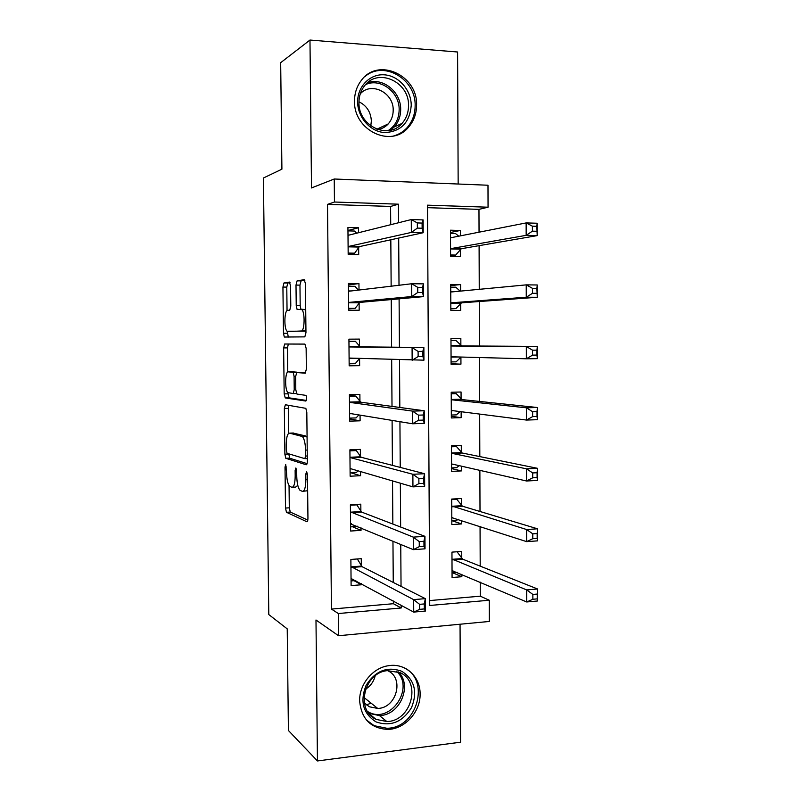 <?xml version="1.0" encoding="UTF-8"?>
<svg xmlns="http://www.w3.org/2000/svg" width="801" height="801" viewBox="0 0 801 801"><rect width="100%" height="100%" fill="white"/><g stroke="black" fill="none" stroke-linecap="round" stroke-linejoin="round"><path stroke-width="1.2" d="M285.727 464.6L285.016 467.053L285.496 508.044L286.468 512.29L306.793 521.711C307.514 521.791 307.894 520.61 307.944 518.167L307.474 474.683L306.613 471.539L305.812 474.122L305.872 479.739C305.722 487.569 304.52 491.434 302.277 491.333L299.975 490.292C298.052 487.969 296.981 483.373 296.76 476.505L296.7 471.028L295.879 467.974L295.128 470.487L295.189 475.954C295.058 483.574 293.927 487.348 291.794 487.268L289.632 486.287C287.799 484.074 286.778 479.609 286.568 472.89L285.727 464.6M354.513 101.136C353.611 130.423 391.118 148.255 408.25 127.509C413.737 121.362 416.51 113.902 416.58 105.101C417.832 75.294 378.182 56.931 361.341 80.39C356.805 86.288 354.533 93.206 354.513 101.136M359.639 700.905C361.381 719.008 370.813 728.51 387.924 729.411C404.926 729.14 420.605 711.709 420.104 693.966C420.375 676.565 405.206 662.777 388.535 665.701C372.845 667.754 359.188 684.274 359.639 700.905M290.563 285.917L289.421 282.082L283.954 282.973L282.933 287.068L283.474 333.276L284.305 337.041L304.821 336.871L305.962 332.705L305.441 283.654L304.21 279.679L297.101 280.841L296 285.086L296.23 305.592L297.081 309.406L301.817 309.637C305.241 312.34 304.62 331.704 301.146 331.183L287.048 331.224C283.874 328.72 284.335 310.177 287.579 310.408L289.732 310.217L290.793 306.122L290.563 285.917M390.718 224.691L390.588 206.448L327.509 204.375L334.458 202.022L334.237 179.003L487.989 185.231L488.059 207.209L427.504 205.166L429.726 605.476L489.271 600.239L489.331 621.456L338.533 635.734L338.332 613.536L401.191 607.989L401.171 605.266M338.533 635.734L315.984 619.994L317.446 760.95L288.41 730.492L287.229 628.875L268.796 614.557L263.409 178.012L281.912 169.181L280.68 62.678L309.977 40.05L311.509 187.945L334.237 179.003M327.509 204.375L331.434 609.08L338.332 613.536M285.356 404.755L284.345 408.46L284.876 454.197L285.797 458.292L306.192 464.78C306.903 464.76 307.284 463.509 307.334 461.046L306.813 412.515L305.842 408.34L285.356 404.755M284.175 393.892L283.644 347.924L284.655 344.019L304.901 344.1L306.132 348.255L306.352 369.161L305.211 373.206L296.74 372.525L295.649 376.46L295.799 389.917L296.981 394.082L305.992 395.384C306.893 397.797 306.853 399.679 305.862 401.051L285.276 397.937L284.175 393.892L288 393.802L287.99 392.64M458.162 184.02L457.591 52.005L309.977 40.05M317.446 760.95L460.565 742.207L460.054 624.229M331.434 609.08L393.401 603.714L393.381 601.02M393.251 582.427L392.961 541.116M392.84 524.044L392.53 480.91M392.42 465.371L392.1 420.405M392.009 406.417L391.669 359.589M391.589 347.163L391.248 299.554M391.148 286.197L390.818 239.769M361.331 565.766L361.271 558.687L350.878 559.438L351.108 585.601L361.491 584.77L361.481 583.659M361.331 566.718L361.331 566.087M360.871 511.278L360.81 504.169L350.397 504.75L350.628 531.033L361.031 530.362L361.011 527.749M360.881 512.129L360.871 511.579M360.41 456.54L360.35 449.391L349.907 449.812L350.137 476.215L360.57 475.714L360.53 471.569M359.939 401.541L359.879 394.372L349.416 394.613L349.657 421.136L360.11 420.815L360.06 415.128M359.479 346.302L359.419 339.093L348.926 339.163L349.166 365.817L359.639 365.656L359.579 358.458L355.594 363.253L349.146 363.344M359.008 290.022L358.948 283.564L348.435 283.464L348.675 310.237L359.178 310.247L359.108 303.018M358.518 232.731L358.478 227.774L347.934 227.494L348.175 254.398L358.708 254.588L358.648 247.319M429.706 600.57L480.3 596.184L480.25 582.147M480.2 566.147L480.059 526.387M480.009 511.499L479.869 470.367M479.819 456.59L479.679 414.087M479.629 401.441L479.479 357.536M479.439 346.032L479.288 301.526M479.248 289.321L479.098 245.657M479.048 232.19L478.968 209.361L427.514 207.669M461.756 558.287L461.736 551.418L451.954 552.129L452.074 577.511L461.837 576.73L461.827 574.287M461.766 559.208L461.766 558.607M461.536 505.411L461.506 498.512L451.714 499.063L451.834 524.565L461.616 523.934L461.596 520.34M461.546 506.242L461.536 505.711M461.316 452.305L461.286 445.376L451.464 445.767L451.584 471.378L461.396 470.918L461.376 466.152M461.086 398.968L461.056 392.009L451.213 392.24L451.333 417.962L461.166 417.651L461.146 411.724M460.865 345.391L460.835 338.392L450.973 338.463L451.093 364.305L460.945 364.155L460.915 357.176M460.635 291.093L460.605 284.545L450.723 284.445L450.843 310.408L460.715 310.428L460.685 303.409M460.405 235.854L460.375 230.458L450.472 230.197L450.593 256.27L460.485 256.45L460.455 249.401M478.968 209.361L488.059 207.209M480.3 596.184L489.271 600.239M398.578 222.728L398.457 204.185L334.458 202.022M401.041 586.372L400.76 544.39M400.64 527.038L400.35 483.193M400.24 467.404L399.929 421.686M399.829 407.469L399.509 359.869M399.429 347.244L399.098 298.843M399.008 285.256L398.688 238.067M393.401 603.714L401.191 607.989M390.588 206.448L398.457 204.185M461.837 576.73L452.976 572.905M461.616 523.934L451.814 520.66M461.396 470.918L451.574 468.595M461.166 417.651L451.333 416.29M460.945 364.155L451.083 363.764M460.835 338.392L450.973 338.473M460.605 284.545L450.723 285.607M460.375 230.458L450.482 232.5M361.491 584.77L354.042 580.695M361.031 530.362L352.58 526.778M360.57 475.714L350.307 472.62M360.11 420.815L349.636 418.953M359.639 365.656L349.156 365.106M359.419 339.093L348.926 339.173M358.948 283.564L348.445 284.966M358.478 227.774L347.964 230.518M292.635 487.228L295.669 487.078L297.782 485.356M303.189 491.283L307.644 490.713M289.051 485.566L289.301 507.834L290.282 512.069L307.814 520.099M288.68 453.807L289.802 458.242L307.073 463.629M288.57 405.306L288.45 433.521M286.307 450.382L287.088 453.326L304.831 458.653L305.622 456.039L305.561 450.112C305.341 443.313 304.29 438.788 302.408 436.535L289.551 433.141C287.459 433.391 286.358 437.256 286.247 444.745L286.307 450.382M307.083 437.266L305.652 435.964L301.677 436.104M292.876 433.021L305.652 435.964M287.749 372.034L287.479 347.884L283.644 347.924M288.34 344.04L287.479 347.884M305.702 372.855L296.74 372.525M306.403 400.43L289.121 397.847L285.276 397.937M288.34 371.864C285.016 371.093 284.655 390.027 287.929 392.59L293.156 393.561L294.227 389.717L294.077 376.32L293.186 372.365L288.34 371.864L292.055 371.804M297.281 372.515L292.926 372.225M292.205 371.794L296.831 372.165M288 393.802L289.121 397.847M305.942 330.783L287.819 331.584M305.722 309.546L301.066 309.246M304.871 280.27L301.076 280.881L299.964 285.126L300.195 305.602L300.916 309.246M287.289 331.414L288.29 337.111M290.032 282.653L287.809 283.013L286.778 287.108L287.048 310.628M452.054 572.975L457.391 572.395M452.044 570.632L526.718 601.972L526.698 589.926L537.571 588.985L462.628 559.148L457.031 551.759M537.231 594.052L537.571 588.985L537.591 600.99L526.718 601.972L532.865 599.268L537.231 598.888L537.231 594.052L532.855 594.442L532.865 599.268M532.855 594.442L526.698 589.926L451.984 559.008M537.231 598.888L537.591 600.99M355.784 580.555L351.068 580.925M357.326 558.968L362.052 566.667L425.311 598.637L425.381 611.053L413.727 612.094L351.048 578.512M419.644 609.351L413.727 612.094L413.646 599.639L425.311 598.637L424.3 603.934L419.614 604.344L419.644 609.351L424.33 608.93L424.3 603.934M350.938 566.537L413.646 599.639L419.614 604.344M425.381 611.053L424.33 608.93M451.814 520.56L456.83 520.25L458.292 519.258M451.714 499.524L456.74 499.243L455.409 498.863M451.794 517.656L526.627 541.636L526.607 529.531L537.511 528.8L462.407 506.192L456.74 499.243M537.161 533.546L537.511 528.8L537.521 540.865L526.627 541.636L532.785 538.703L537.171 538.392L537.161 533.546L532.785 533.846L532.785 538.703M532.785 533.846L526.607 529.531L451.744 505.982M537.171 538.392L537.521 540.865M451.564 467.914L456.6 467.674L459.203 465.661M451.474 446.788L456.5 446.588L452.154 445.746M451.554 464.44L452.395 464.109L526.537 481L526.517 468.835L537.451 468.305L462.177 453.006L456.5 446.588M537.101 472.72L537.451 468.305L537.461 480.43L526.537 481L532.715 477.817L537.101 477.596L537.101 472.72L532.705 472.94L532.715 477.817M532.705 472.94L526.517 468.835L452.355 453.426L451.494 452.715M537.101 477.596L537.461 480.43M451.323 415.028L456.36 414.878L460.124 411.594M451.223 393.812L456.27 393.691L451.223 393.211M451.303 410.993L452.154 410.573L526.437 420.054L526.427 407.819L537.391 407.509L461.957 399.589L456.27 393.691M537.03 411.594L537.391 407.509L537.401 419.694L526.437 420.054L532.635 416.63L537.04 416.49L537.03 411.594L532.635 411.724L532.635 416.63M532.635 411.724L526.427 407.819L452.104 399.839L451.253 399.218M537.04 416.49L537.401 419.694M355.704 504.45L356.815 504.86L350.397 505.221M357.356 526.217L350.588 526.908M356.815 504.86L361.601 512.089L424.951 536.34L425.031 548.825L413.336 549.646L350.568 523.914M419.273 546.642L413.336 549.646L413.256 537.121L424.951 536.34L423.939 541.296L419.243 541.616L419.273 546.642L423.969 546.312L423.939 541.296M350.458 511.879L413.256 537.121L419.243 541.616M425.031 548.825L423.969 546.312M352.7 449.701L356.345 450.593L349.917 450.853M358.097 470.858L356.535 472.33L350.107 472.63M356.345 450.593L361.141 457.261L424.59 473.721L424.67 486.267L412.946 486.878L350.788 468.725L350.077 469.056M418.893 483.604L412.946 486.878L412.865 474.282L424.59 473.721L423.569 478.317L418.863 478.547L418.893 483.604L423.599 483.373L423.569 478.317M349.967 456.97L350.688 457.701L412.865 474.282L418.863 478.547M424.67 486.267L423.599 483.373M349.426 395.293L355.874 396.084L349.436 396.235M358.848 414.938L356.065 417.922L349.626 418.112M355.874 396.084L360.67 402.182L424.23 410.763L424.31 423.379L412.555 423.769L350.297 413.526L349.586 413.957M418.512 420.235L412.555 423.769L412.475 411.103L424.23 410.763L423.208 415.008L418.482 415.158L418.512 420.235L423.238 420.094L423.208 415.008M349.486 401.812L350.197 402.452L412.475 411.103L418.482 415.158M424.31 423.379L423.238 420.094M451.073 361.912L456.129 361.842L461.056 357.046M450.983 340.605L456.039 340.565L450.983 340.585M451.053 357.306L451.904 356.795L526.347 358.788L526.327 346.503L537.321 346.402L461.736 345.922L456.039 340.565M536.97 350.147L537.321 346.402L537.341 358.648L526.347 358.788L532.565 355.123L536.97 355.073L536.97 350.147L532.555 350.187L532.565 355.123M532.555 350.187L526.327 346.503L451.854 346.012L451.003 345.471M536.97 355.073L537.341 358.648M348.946 341.336L355.404 341.326L348.946 341.366M355.404 341.326L360.21 346.853L423.869 347.484L423.939 360.17L349.807 358.077L349.096 358.598M418.132 356.535L412.155 360.32L412.074 347.594L423.869 347.484L422.838 351.369L418.102 351.419L418.132 356.535L422.868 356.475L422.838 351.369M348.996 346.392L349.707 346.953L412.074 347.594L418.102 351.419M423.939 360.17L422.868 356.475M401.832 671.308C414.558 679.699 417.792 691.794 411.534 707.613C402.462 722.112 390.648 726.877 376.07 721.911C363.063 713.611 359.739 701.406 366.117 685.296C375.469 670.707 387.384 666.042 401.832 671.308M376.33 719.448L386.803 721.521C411.203 721.501 421.887 682.152 400.14 672.66L387.284 670.647C363.794 672.7 355.223 710.707 376.33 719.448M375.158 675.884C373.717 681.621 370.523 686.057 365.576 689.19M387.534 670.617L387.814 670.757C404.585 678.047 396.505 708.284 377.702 708.424L369.411 706.802L364.325 702.938M366.397 719.979L374.157 725.686L386.803 728.249C417.161 728.53 430.798 679.628 403.834 667.633M366.397 704.9L371.083 703.148M357.647 102.017C357.406 86.408 370.092 73.642 384.45 74.823C398.808 75.765 411.253 90.133 411.233 105.432C409.701 122.583 400.911 131.634 384.87 132.586C370.553 131.935 357.677 117.617 357.647 102.017M408.52 105.682C409.491 81.932 378.002 67.334 364.535 85.837C360.84 90.563 358.978 96.13 358.968 102.528C358.217 125.937 388.335 140.205 401.992 123.434C406.297 118.548 408.47 112.631 408.52 105.682M358.968 101.777C366.718 105.672 370.843 112.07 371.354 120.981L370.793 125.897M360.28 93.817C371.294 81.281 393.852 92.786 393.191 110.308C393.161 115.614 391.509 120.15 388.235 123.915C385.381 127.029 381.887 128.911 377.752 129.542M393.782 135.91C398.868 134.488 403.243 131.815 406.898 127.89C412.325 121.802 415.078 114.393 415.138 105.682C416.12 79.279 383.719 60.035 364.906 76.606M385.271 126.548L385.531 125.166M450.833 308.896L455.899 308.575L461.556 302.818L537.271 297.281L526.257 297.221L526.237 284.866L451.614 291.944L450.753 291.494M450.833 308.565L455.899 308.575M450.733 287.159L455.799 287.199L460.154 291.133M532.485 288.35L526.237 284.866L537.261 284.976L537.271 297.281L536.9 288.38L532.485 288.35L532.485 293.306L536.91 293.336M450.803 303.379L451.664 302.778L526.257 297.221L532.485 293.306M537.261 284.976L536.9 288.38M358.367 290.102L354.933 286.307L348.455 286.247M348.655 308.846L355.123 308.345L348.655 308.325M417.752 292.485L422.497 292.525L422.467 287.389L417.721 287.349L417.752 292.485L411.754 296.55L411.674 283.754L423.499 283.864L423.579 296.62L411.754 296.55L349.316 302.367L348.605 302.978M348.495 290.723L349.216 291.194L411.674 283.754L417.721 287.349M422.497 292.525L423.579 296.62L359.839 302.408L355.123 308.345M422.467 287.389L423.499 283.864M450.583 255.889L455.659 255.068L461.326 248.721L537.211 235.614L526.167 235.334L526.147 222.918L451.363 237.637L450.502 237.266M450.583 254.968L455.659 255.068M450.482 233.471L455.569 233.602L458.763 236.175M532.405 226.182L526.147 222.918L537.201 223.239L537.211 235.614L536.84 226.303L532.405 226.182L532.405 231.169L536.84 231.289M450.552 249.201L451.414 248.52L526.167 235.334L532.405 231.169M537.201 223.239L536.84 226.303M356.645 233.191L354.463 231.048L347.964 230.878M348.685 254.408L354.653 253.176L348.165 253.056M417.361 228.105L422.127 228.225L422.097 223.068L417.331 222.938L417.361 228.105L411.354 232.43L411.273 219.564L423.138 219.915L423.208 232.731L411.354 232.43L348.815 246.398L348.115 247.108M348.004 234.793L348.725 235.174L411.273 219.564L417.331 222.938M422.127 228.225L423.208 232.731L359.369 246.618L354.653 253.176M422.097 223.068L423.138 219.915M286.488 466.993L285.016 467.053M307.454 474.042L305.812 474.122M296.68 470.417L295.128 470.487M296.76 475.874L295.189 475.954M307.534 479.659L305.872 479.739M290.413 512.169L286.598 512.39M289.301 507.834L285.496 508.044M289.802 458.242L285.977 458.402M288.69 454.047L284.876 454.197M288.17 408.36L284.345 408.46M307.304 458.552L304.991 458.653M307.274 455.979L305.622 456.039M307.214 450.052L305.561 450.112M293.416 433.011L289.551 433.141M296.42 393.491L293.256 393.561M295.799 389.686L294.227 389.717M295.649 376.29L294.077 376.32M305.141 331.173L301.146 331.183M300.195 305.602L296.23 305.592M299.964 285.126L296 285.086M301.076 280.881L297.101 280.841M287.309 333.256L283.474 333.276M286.778 287.108L282.933 287.068M287.809 283.013L283.954 282.973M452.855 570.462L452.255 570.512M462.628 559.148L452.835 559.879M461.977 558.587L452.205 559.318M351.128 566.848L361.511 566.077M351.659 567.438L362.052 566.667M351.228 578.392L351.729 578.352M452.795 517.466L452.014 517.506M462.407 506.192L452.595 506.773M461.756 505.691L451.964 506.272M452.895 464.22L451.764 464.28M462.177 453.006L452.355 453.426M461.536 452.575L451.714 452.986M453.496 410.743L451.524 410.803M461.957 399.589L452.104 399.839M461.306 399.208L451.464 399.459M350.638 512.169L361.051 511.569M351.168 512.7L361.601 512.089M350.738 523.764L351.399 523.724M350.157 457.241L360.59 456.81M350.688 457.701L361.141 457.261M350.257 468.885L351.198 468.845M349.667 402.062L360.13 401.792M350.197 402.452L360.67 402.182M349.767 413.757L351.419 413.706M459.173 356.996L451.273 357.096M461.736 345.922L451.854 346.012M461.086 345.611L451.213 345.702M349.176 346.623L359.659 346.533M349.707 346.953L360.21 346.853M349.276 358.377L355.864 358.297M398.498 671.929C412.665 685.756 399.759 715.513 379.444 715.563L368.83 713.371M367.539 711.508L368.82 712.189C390.788 724.114 415.198 687.488 396.405 671.218M367.439 82.803C382.698 76.946 401.131 91.945 400.68 109.467C400.63 116.305 398.487 122.132 394.252 126.948L390.538 130.233M388.064 130.663C395.243 125.987 398.948 119.029 399.158 109.767C399.649 92.185 380.455 77.557 365.606 84.586M460.905 303.178L451.023 303.138M461.556 302.818L451.664 302.778M454.027 291.714L450.973 291.694M348.675 290.933L351.228 290.953M349.316 302.367L359.839 302.408M348.785 302.738L359.299 302.778M460.675 249.151L450.773 248.941M461.326 248.721L451.414 248.52M452.144 237.476L450.723 237.446M348.815 246.398L359.369 246.618M348.285 246.838L358.828 247.058M387.924 729.411L386.543 728.259M290.282 512.069L286.468 512.29M289.622 458.132L285.797 458.292M306.393 436.395L302.408 436.535M297.101 372.295L293.186 372.365M288.881 397.717L285.046 397.817M305.722 309.647L301.817 309.637M299.003 309.406L297.081 309.406M288.15 337.011L284.305 337.041M462.427 559.038L452.645 559.769M351.489 567.328L361.892 566.547M462.127 506.062L452.325 506.632M461.837 452.855L452.004 453.266M461.536 399.409L451.694 399.669M350.948 512.56L361.371 511.949M350.397 457.541L360.84 457.101M349.857 402.272L360.32 402.012M461.246 345.742L451.374 345.832M349.306 346.763L359.799 346.673M377.702 708.424L363.974 697.481M386.803 721.521L379.444 715.563L368.7 713.19M375.769 719.168L369.031 713.611M390.407 130.263L394.252 126.948L401.992 123.434M388.235 123.915L376.85 129.211M453.296 291.784L451.063 291.764M348.755 291.013L350.628 291.023M452.054 237.496L450.743 237.466"/></g></svg>
